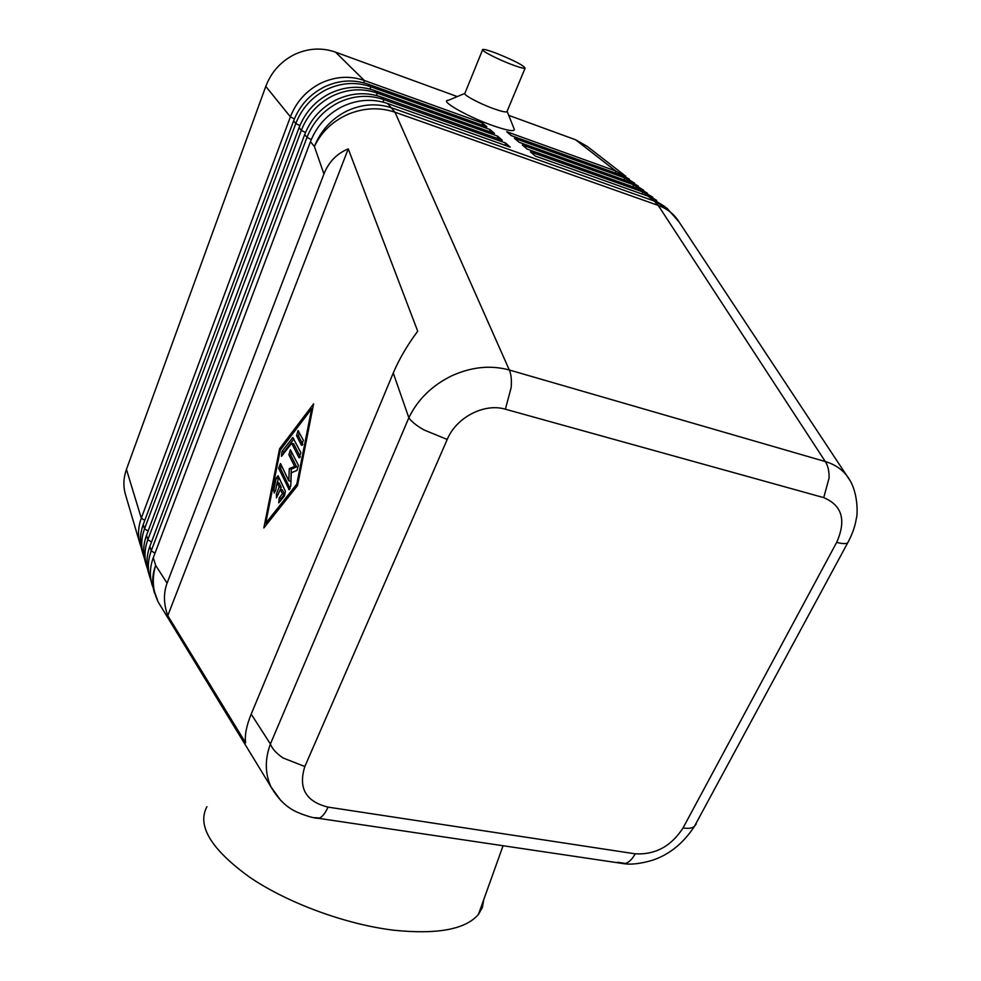<?xml version="1.0" encoding="UTF-8"?>
<svg xmlns="http://www.w3.org/2000/svg" width="981" height="981" viewBox="0 0 981 981"><rect width="100%" height="100%" fill="white"/><g stroke="black" fill="none" stroke-linecap="round" stroke-linejoin="round"><path stroke-width="1.47" d="M393.258 373.025L251.197 714.119C246.427 725.768 244.563 735.358 245.618 742.85L167.788 615.663C163.606 603.989 163.373 593.149 167.077 583.155L323.951 173.98C328.647 162.037 336.741 153.661 348.243 148.867L417.71 331.21C407.238 345.275 399.083 359.218 393.258 373.025L408.844 417.771C411.456 421.585 416.471 425.631 423.89 429.886L447.213 439.463C456.275 417.366 484.381 402.799 505.387 409.212L511.138 387.679C511.812 380.321 511.211 374.423 509.311 369.996C490.586 364.907 471.309 366.882 451.468 375.931C431.898 385.607 417.685 399.549 408.844 417.771L270.4 744.003C264.76 759.429 264.968 773.739 271.014 786.921L280.946 800.729M696.216 823.942L694.327 826.529C691.912 828.271 688.159 828.737 683.046 827.952C671.2 846.284 655.247 854.905 635.185 853.826L328.071 807.118C305.827 801.612 298.077 788.086 304.833 766.529L283.129 757.994C276.495 753.555 272.252 748.883 270.4 744.003L251.197 714.119M505.387 409.212L823.721 497.625C842.139 505.374 846.456 520.286 836.67 542.383C841.87 543.732 845.512 543.965 847.572 543.057L848.97 540.506M142.257 551.494L141.877 550.194C139.621 541.806 140.075 533.259 143.238 524.553L293.626 120.835C299.524 105.715 309.689 94.446 324.122 87.027C338.776 80.123 353.393 79.167 367.998 84.145L486.883 126.868L482.407 122.981L364.233 80.442C349.726 75.488 335.208 76.432 320.664 83.275C306.342 90.632 296.25 101.828 290.401 116.849L141.301 518.201C138.162 526.858 137.72 535.368 139.964 543.719L141.252 547.57M364.012 82.894L364.233 80.442L335.527 52.14C321.731 47.358 307.96 48.179 294.239 54.617C280.713 61.545 271.234 72.14 265.79 86.389L290.401 116.849L294.386 118.897M144.796 520.371L141.301 518.201L126.451 469.372C123.508 477.673 123.116 485.853 125.286 493.921L125.666 495.172M152.202 585.24L151.81 583.916C149.504 575.332 150.007 566.577 153.306 557.649L310.462 141.656C316.642 126.022 327.225 114.348 342.21 106.635C357.415 99.461 372.547 98.419 387.63 103.496L510.218 147.125L505.411 142.944L383.583 99.51C368.598 94.446 353.565 95.476 338.482 102.6C323.62 110.252 313.123 121.84 306.992 137.365L151.233 550.844C147.959 559.734 147.481 568.44 149.774 576.987L151.135 581.059M145.495 562.493L145.114 561.181C142.846 552.732 143.312 544.112 146.512 535.332L299.095 127.604C305.091 112.312 315.392 100.908 329.996 93.403C344.834 86.414 359.622 85.421 374.374 90.436L494.473 133.453L489.899 129.48L370.524 86.647C355.87 81.656 341.18 82.625 326.452 89.553C311.958 97.009 301.731 108.327 295.796 123.52L144.538 528.833C141.362 537.576 140.896 546.147 143.165 554.559L144.465 558.483M148.818 573.738L148.425 572.413C146.132 563.903 146.623 555.221 149.872 546.356L304.711 134.544C310.793 119.081 321.241 107.542 336.029 99.939C351.039 92.852 365.999 91.834 380.922 96.886L502.247 140.197L497.563 136.138L376.974 92.999C362.148 87.971 347.299 88.964 332.387 95.991C317.709 103.545 307.36 114.998 301.326 130.363L147.849 539.709C144.624 548.526 144.146 557.171 146.427 565.645L147.763 569.642M629.397 179.241L615.651 170.952L506.711 131.736L511.322 135.648L620.863 175.01L634.609 183.128M638.275 186.12L624.37 177.745L514.424 138.284L519.145 142.294L629.704 181.89L643.61 190.106M647.337 193.159L633.297 184.686L522.333 144.992L527.165 149.1L638.741 188.928L652.831 197.255M656.632 200.369L642.42 191.798L530.427 151.871L535.381 156.077L648 196.139L664.848 206.574M507.116 111.282L506.907 111.773C505.448 112.361 500.923 111.294 493.32 108.572C478.998 103.434 462.186 94.299 464.933 93.207L482.566 49.884M514.13 128.879L514.375 129.504C514.044 131.81 506.699 130.461 492.352 125.445C466.931 116.481 438.715 100.209 448.403 100.307L464.761 93.428M511.579 64.501C497.208 59.105 480.114 50.203 482.713 49.516C484.136 49.124 488.722 50.399 496.484 53.33C514.436 60.614 523.977 65.58 525.093 68.229C523.707 68.596 519.207 67.358 511.579 64.501M206.905 806.701C196.825 825.708 211.038 849.178 249.554 877.149C287.617 903.06 345.901 924.531 394.166 930.258C437.551 934.635 465.644 929.363 478.446 914.415L482.394 907.437L483.743 899.651M335.527 52.14L457.269 96.579M508.734 115.366L575.651 139.793L615.651 170.952L615.602 173.11M625.804 176.298L587.411 146.525L575.651 139.793M505.411 142.944L505.289 145.36M497.563 136.138L497.428 138.48M489.899 129.48L489.764 131.761M482.407 122.981L482.272 125.212M126.451 469.372L265.79 86.389M279.217 486.907L277.194 482.578L275.673 490.242L274.214 492.977L273.748 490.426L276.176 478.201L278.077 475.748L285.385 491.236L284.453 495.92L278.739 502.861L279.205 497.907L282.442 493.811L280.382 489.409L276.458 497.894L276.384 493.97L279.217 486.907L281.228 487.385L280.419 489.421M277.194 482.578L279.193 483.057L281.228 487.385M278.69 477.048L277.39 482.615M280.382 489.409L282.393 489.887L284.465 494.289L281.228 498.385L280.186 501.316M282.442 493.811L284.465 494.289M303.374 440.297L301.425 445.153L296.544 435.662L298.052 430.585L303.374 440.297M299.119 432.118L298.555 436.177L302.81 444.405M296.814 484.099L311.651 408.758L280.259 450.132L265.704 523.302L296.814 484.099L297.77 484.332M265.704 523.302L267.249 523.658M311.651 408.758L312.608 409.003M279.585 448.771L313.626 403.841L297.525 485.57L263.84 527.95L279.585 448.771L281.02 449.126M266.807 523.547L266.624 524.443M312.767 408.182L312.228 408.905M291.688 443.253L281.461 456.324L281.952 451.481L292.841 437.514L300.885 452.756L298.923 457.612L291.688 443.253L293.687 443.755L300.321 456.852M293.859 438.985L283.95 451.983L282.945 454.694M294.607 466.404L288.88 454.816L290.364 449.764L298.408 465.301L297.022 470.402L291.283 472.768L290.793 485.828L289.15 489.703L278.629 468.231L280.505 463.523L288.806 480.8L290.83 481.291L291.296 469.126L289.272 468.636L294.607 466.404L296.63 466.895L291.296 469.126M281.13 464.822L280.627 468.722L290.118 488.599M288.806 480.8L289.272 468.636M291.418 451.321L290.879 455.319L296.63 466.895M348.243 148.867L167.788 615.663M694.327 826.529L847.596 543.045C852.195 534.584 855.101 526.466 856.29 518.691C857.701 515.344 858.633 491.273 847.486 476.57C842.188 469.384 834.794 464.369 825.303 461.548L509.311 369.996L394.975 112.214L387.63 103.496M850.135 480.751L677.368 219.401C672.696 213.012 666.32 208.352 658.251 205.434L825.303 461.548C828.038 465.852 829.288 471.383 829.055 478.164L823.721 497.625M310.462 141.656L314.398 146.537C321.278 131.981 332.559 121.203 348.218 114.213C364.098 107.738 379.684 107.076 394.975 112.214L658.251 205.434L654.327 201.068L392.216 108.02C377.035 102.919 361.768 103.986 346.44 111.221C331.333 119.008 320.652 130.78 314.398 146.537L323.951 173.98M167.077 583.155L155.648 565.35C151.847 578.238 152.656 590.378 158.076 601.794L162.466 608.993M314.116 817.676L319.732 818.007C322.724 816.388 325.508 812.759 328.071 807.118M635.185 853.826C632.438 858.915 629.226 862.127 625.547 863.476L617.429 862.262M154.63 593.456L154.127 591.764C151.81 583.143 152.313 574.339 155.648 565.35L153.306 557.649M293.626 120.835L295.796 123.52L299.879 125.617M148.106 531.064L144.538 528.833L143.238 524.553M367.998 84.145L370.524 86.647L370.303 89.161M299.095 127.604L301.326 130.363L305.508 132.521M151.503 542.003L147.849 539.709L146.512 535.332M374.374 90.436L376.974 92.999L376.753 95.586M304.711 134.544L306.992 137.365L311.284 139.584M154.986 553.198L151.233 550.844L149.872 546.356M380.922 96.886L383.583 99.51L383.35 102.171M642.383 194.14L642.42 191.798L638.741 188.928M633.248 186.966L633.297 184.686L629.704 181.89M620.863 175.01L624.37 177.745L624.321 179.964M648 196.139L654.327 201.068L666.994 208.242L679.036 221.914M276.384 493.97L278.359 494.449M273.748 490.426L275.526 490.843M276.176 478.201L278.175 478.691M279.205 497.907L281.228 498.385M301.425 445.153L302.111 445.325M296.544 435.662L298.555 436.177M281.952 451.481L283.95 451.983M292.252 437.955L293.503 438.274M298.923 457.612L299.634 457.784M288.684 489.384L289.432 489.568M278.629 468.231L280.627 468.722M288.88 454.816L290.879 455.319M836.67 542.383L683.046 827.952M304.833 766.529L447.213 439.463M271.038 786.983L158.076 601.794L151.81 583.916M318.899 818.387L624.517 863.77C631.58 864.752 640.703 863.636 651.936 860.411C668.944 854.917 683.083 843.611 694.352 826.505M139.964 543.719L125.286 493.921M143.165 554.559L141.877 550.194M146.427 565.645L145.114 561.181M149.774 576.987L148.425 572.413M478.446 914.415L503.069 845.732M525.093 68.229L506.907 111.773M507.128 111.331L514.375 129.504M271.026 786.921C278.04 799.135 286.722 807.547 297.071 812.158C307.078 816.315 314.361 818.387 318.923 818.375"/></g></svg>
